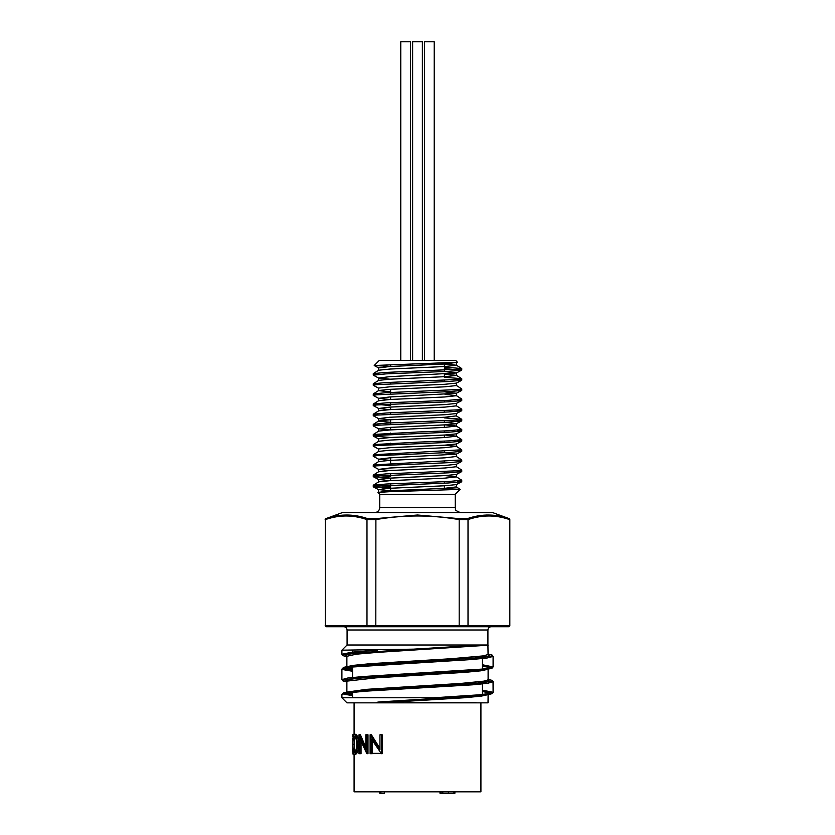 <?xml version="1.0" encoding="UTF-8"?>
<svg xmlns="http://www.w3.org/2000/svg" width="835" height="835" viewBox="0 0 835 835"><rect width="100%" height="100%" fill="white"/><g stroke="black" fill="none" stroke-linecap="round" stroke-linejoin="round"><path stroke-width="1.25" d="M343.832 626.73L491.168 626.73C489.174 626.949 488.099 628.024 487.922 629.987L347.078 629.987C346.89 628.014 345.805 626.928 343.832 626.73L326.172 626.73L325.306 625.718L325.306 519.568L325.953 518.618C339.751 513.838 353.623 513.838 367.557 518.618L375.896 518.618L417.5 514.997L459.104 518.618L467.443 518.618C481.325 513.838 495.197 513.838 509.047 518.618L509.694 519.568L509.694 625.718L508.703 626.73L326.297 626.73L325.306 625.718L375.813 625.718L375.896 518.618M352.558 697.768L352.558 692.288M352.558 677.456L352.558 666.925M352.558 652.083L352.558 650.173M379.748 507.503L455.252 507.503L455.252 494.31L379.748 494.31L379.748 507.503C379.455 510.592 377.764 512.283 374.675 512.575M347.078 629.987L347.078 644.996L487.922 644.996L487.922 629.987M347.078 644.996L341.901 650.173L413.335 649.16L462.673 646.175M462.047 646.217L488.12 645.204L377.232 652.396L356.19 654.191L346.88 656.289L346.671 655.788M347.036 681.381L345.92 680.473L348.164 679.617L358.434 678.208L482.056 670.077L491.846 668.407L493.099 666.946L493.099 656.414L487.035 658.032L470.575 659.608L350.637 667.134L341.901 669.096L341.901 679.627L347.506 678.062L363.58 676.486L483.214 669.033L493.099 666.935L482.442 664.775M341.901 650.173L341.901 654.254L352.151 652.135L377.399 650.173M352.558 670.15L343.404 668.543L343.143 667.76L344.041 667.374L350.71 666.215L418.158 661.696L358.278 665.432C345.262 666.664 344.156 667.301 343.822 667.395L342.256 669.493L352.558 671.267M493.099 681.778L487.348 683.354L472.902 684.804L366.158 691.14L347.203 692.946L341.901 694.459L343.509 692.862L350.867 691.557L478.079 683.28L491.324 681.339L492.003 680.953L491.293 680.17L488.131 679.45L491.836 680.306L493.047 681.412L493.099 692.309L482.442 690.138M488.12 694.344L488.026 702.84L346.974 702.84L341.901 697.768L433.908 697.768L478.998 694.824L490.552 693.363L493.099 692.309L492.316 693.541L489.811 694.344L480.49 695.607L433.939 698.77L441.496 698.018L433.908 697.768M476.221 702.736L383.108 702.736C371.711 702.621 379.393 701.859 382.587 701.724L481.043 695.555L492.076 693.353L490.176 692.403L482.442 691.255M467.256 626.73L468.017 625.718L468.017 519.568L459.187 519.568L459.187 625.718L509.841 625.718L509.841 519.568L509.173 518.618L492.587 512.575L342.413 512.575L325.953 518.618M508.839 518.545L493.516 515.247L486.398 515.028M379.748 494.31L377.963 492.441L389.11 491.721L460.179 489.383L444.387 488.485M457.288 480.95L461.64 481.795L448.541 482.964L376.564 486.137L373.36 486.868L390.613 488.652M382.326 487.817L390.613 487.817M390.613 476.618L373.255 475.146L386.198 473.883L458.363 470.71L461.745 470.074L456.307 466.619M390.613 486.774L373.329 485.208L386.198 484.029L448.771 481.492L461.745 480.219L456.307 476.764L445.034 475.595M457.288 470.804L461.64 471.639L448.541 472.819L376.564 475.981L373.36 476.722L390.613 478.09L390.613 480.636M457.288 460.659L461.64 461.494L448.541 462.673L376.564 465.836L373.255 466.483L378.631 469.374L389.966 470.522M457.288 450.514L461.64 451.349L448.541 452.528L376.564 455.691L373.255 456.327L378.631 459.219L389.966 460.377M457.288 440.369L461.64 441.204L448.541 442.383L376.564 445.546L373.255 446.182L378.631 449.073M457.288 430.213L461.64 431.058L448.541 432.238L376.564 435.4L373.36 436.131L390.613 437.498M457.288 420.068L461.64 420.913L448.541 422.082L376.564 425.255L373.255 425.892L378.631 428.783L389.966 429.931M457.288 409.922L461.64 410.757L448.541 411.937L376.564 415.099L373.255 415.746L378.631 418.638L389.966 419.786M457.288 399.777L461.64 400.612L448.541 401.792L376.564 404.954L373.255 405.601L378.631 408.482L389.966 409.641M457.288 389.632L461.64 390.467L448.541 391.646L376.564 394.809L373.255 395.446L378.631 398.337L389.966 399.495M457.288 379.487L461.64 380.322L448.541 381.501L376.564 384.664L373.255 385.3L378.631 388.192M444.387 368.59L461.64 370.176L448.541 371.345L385.979 373.882L373.255 375.145L378.631 378.046L389.966 379.194M374.216 365.5L379.351 360.376L455.649 360.376L457.434 362.265L374.216 365.5L390.613 366.471L390.613 365.448M377.712 374.404L373.329 373.589L386.198 372.41L458.363 369.237L461.671 368.517L444.387 367.129M377.712 384.559L373.329 383.735L386.198 382.555L458.363 379.382L461.671 378.662L444.387 377.274M377.712 394.704L373.329 393.88L386.198 392.7L458.363 389.527L461.745 388.891L456.307 385.436M390.613 405.591L373.329 404.025L386.198 402.846L448.771 400.309L461.745 399.046L456.307 395.581L445.034 394.423M377.712 414.995L373.329 414.181L386.198 413.001L458.363 409.828L461.745 409.192L456.307 405.737M377.712 425.14L373.329 424.326L386.198 423.147L458.363 419.974L461.671 419.253L444.387 417.865M417.5 432.019L448.771 430.756L461.745 429.482L456.307 426.027L444.898 427.405L389.893 429.942L378.693 431.1L373.329 434.471L417.5 432.019M377.712 435.296L373.329 434.471M417.5 442.164L448.771 440.901L461.745 439.627L456.307 436.173L444.898 437.55L389.893 440.087L378.693 441.245L373.329 444.617L417.5 442.164M377.712 445.441L373.329 444.617M417.5 452.32L461.745 449.783L456.307 446.318L444.898 447.696L389.893 450.232L378.693 451.391L373.329 454.762L417.5 452.32M377.712 455.586L373.329 454.762M417.5 462.465L461.745 459.928L456.307 456.474L444.898 457.841L389.893 460.377L378.693 461.546L373.329 464.918L417.5 462.465M377.712 465.732L373.329 464.918M390.613 490.782L390.613 483.82M390.613 475.136L390.613 473.675M390.613 464.991L390.613 457.799M390.613 454.845L390.613 453.374M390.613 444.7L390.613 443.228M390.613 434.555L390.613 433.083M390.613 429.9L390.613 427.353M390.613 424.399L390.613 419.755M390.613 414.254L390.613 412.793M390.613 409.609L390.613 407.062M390.613 404.109L390.613 402.637M390.613 399.454L390.613 396.917M390.613 393.963L390.613 389.308M390.613 383.818L390.613 382.346M390.613 373.662L390.613 372.201M457.434 362.265L444.898 363.987L389.768 366.523L378.631 367.901L374.247 365.573M444.387 370.072L444.387 371.544L456.369 372.974L389.768 376.668L378.631 378.046M461.64 380.322L456.369 383.119L444.898 384.277L389.768 386.814L378.516 388.077L378.61 390.613L390.613 391.918M444.387 390.373L444.387 391.834L456.369 393.264L389.768 396.959L378.631 398.337M461.64 400.612L456.369 403.409L444.898 404.578L389.768 407.115L378.631 408.482M461.64 410.757L456.369 413.565L444.898 414.724L389.768 417.26L378.631 418.638M444.387 420.809L444.387 422.28L456.484 423.595L456.39 426.132M461.64 420.913L456.369 423.71L444.898 424.869L389.768 427.405L378.631 428.783M461.64 431.058L456.369 433.856L444.898 435.014L389.768 437.55L378.516 438.813L378.61 441.35M461.64 441.204L456.369 444.001L444.898 445.159L389.768 447.696L378.516 448.959L378.61 451.495M444.387 451.255L444.387 452.727L456.369 454.146L389.768 457.851L378.631 459.219M461.64 461.494L456.369 464.302L444.898 465.46L389.768 467.997L378.631 469.374M461.64 471.639L456.369 474.447L444.898 475.606L389.768 478.142L378.516 479.405L389.966 480.668M461.64 481.795L456.369 484.592L444.898 485.751L389.768 488.287L378.516 489.55L389.966 490.813M445.817 364.018L456.39 365.25L444.898 366.523L389.893 369.06L378.693 370.218L373.329 373.589M445.034 374.122L456.39 375.395L444.898 376.668L389.893 379.205L378.693 380.363L373.329 383.735M456.484 383.004L456.39 385.54L444.898 386.814L389.893 389.35L378.693 390.509L373.329 393.88M456.484 393.149L456.39 395.696L444.898 396.959L389.893 399.495L378.61 400.758L378.516 398.222M456.484 403.295L456.39 405.841L444.898 407.104L389.893 409.641L378.693 410.81L373.329 414.181M461.671 419.253L456.307 415.882L444.898 417.249L389.893 419.786L378.693 420.955L373.329 424.326M378.516 418.523L378.61 421.059L390.613 422.353M445.034 424.858L456.307 426.027M445.034 435.004L456.307 436.173M445.034 445.159L456.307 446.318M456.484 464.177L456.39 466.723L444.898 467.986L389.893 470.522L378.61 471.796L378.516 469.26M456.484 474.332L456.39 476.868L444.898 478.142L389.893 480.678L378.693 481.837L373.329 485.208M460.158 489.331L456.307 486.909L444.898 488.287L389.893 490.823L377.963 492.441M352.558 695.524L345.283 694.47L342.935 693.353L349.02 691.808L418.262 687.059M487.964 654.661L489.133 655.329L487.734 656.206L475.459 657.938L418.178 661.696L480.365 657.688L490.823 656.143L492.076 655.36L491.679 654.974L488.131 654.076L492.097 655.058L493.099 656.414M346.097 667.75L346.89 668.772L352.558 669.837M487.964 680.024L489.091 680.911L486.889 681.778L477.683 683.082L418.178 687.069M346.097 693.113L347.642 694.355L352.558 695.2M352.558 694.062L347.381 692.925M347.151 692.069L366.461 689.345L460.93 683.416L484.154 681.109L488.11 679.826L488.12 668.971M352.558 668.689L347.381 667.551M347.141 666.706L352.547 665.443L370.009 663.7L451.484 658.7L483.068 655.913L488.068 654.546L487.922 644.996M487.88 669.315L480.887 670.818L464.949 672.342L376 677.853L346.671 681.151M487.88 694.689L480.991 696.171L463.905 697.789L383.108 702.736M382.587 701.724L417.5 699.667M488.903 693.655L488.037 692.612L482.442 691.568M488.903 668.292L487.901 667.196L482.442 666.205M347.036 656.007L345.867 655.298L347.402 654.431L356.848 653.001L417.5 648.931M413.335 649.16L352.245 653.231L343.467 654.776L343.446 655.757L346.88 656.592M482.442 665.881L489.957 666.988L492.045 668.083L482.359 670.046L360.042 677.843L344.584 679.784L343.133 680.953L346.88 681.955M375.813 519.568L366.983 519.568L366.983 625.718L367.744 626.73M509.694 519.61C495.802 514.777 481.91 514.777 468.017 519.61M459.187 519.61C431.392 514.777 403.608 514.777 375.813 519.61M366.983 519.61C353.09 514.777 339.198 514.777 325.306 519.61M468.017 519.568L467.443 518.618M459.187 519.568L459.104 518.618M366.983 519.568L367.557 518.618M458.937 626.73L459.187 625.718L375.813 625.718L376.063 626.73M509.694 625.718L508.703 626.73M412.626 360.376L412.626 41.75L422.374 41.75L422.374 360.376M424.483 360.376L424.483 41.75L434.221 41.75L434.221 360.376M400.779 360.376L400.779 41.75L410.517 41.75L410.517 360.376M372.671 753.347L381.397 753.347M352.662 751.949L352.662 749.078A100.45 59.796 0.6 0 0 352.683 750.206L353.007 754.162L354.082 754.162M352.662 739.403L352.683 738.265A101.171 60.621 179.4 0 0 352.662 739.403L352.934 739.403M354.082 734.32L353.007 734.32L352.662 736.501M354.082 754.088L354.082 791.83L480.918 791.83L480.918 702.84M354.082 734.372L354.082 702.84M355.7 734.32C357.37 733.85 359.269 742.993 358.726 744.235C358.361 750.3 357.359 753.608 355.741 754.162L354.353 754.162C353.215 753.473 352.704 750.195 352.829 744.319L353.101 737.263L354.322 734.32L355.7 734.32M361.033 741.971L361.033 753.671L359.008 753.671L359.008 734.8L365.813 749.653L365.813 734.8L366.878 734.8L366.878 753.671L367.984 753.671L367.984 734.8L366.878 734.8M359.165 734.8L360.438 734.8L365.813 747.377M372.327 740.52L372.327 753.671L370.114 753.671L370.114 734.8L379.967 749.653L379.967 734.8L381.397 734.8L381.397 753.671L382.18 753.671L382.18 734.8L381.397 734.8M370.364 734.8L371.398 734.8L379.967 748.452M354.322 734.32C355.992 734.8 357.025 738.109 357.401 744.235C357.808 745.363 356.315 754.318 354.353 754.162M357.401 744.235L358.726 744.235M354.332 752.22C355.679 751.855 356.493 749.183 356.775 744.225C356.482 739.309 355.668 736.647 354.332 736.251C353.362 736.689 352.913 739.382 352.975 744.319C352.913 749.204 353.372 751.844 354.332 752.22M355.72 736.251C354.771 736.689 354.322 739.382 354.384 744.319C354.364 749.611 354.802 752.251 355.72 752.22M354.384 744.319L352.975 744.319M366.878 753.671L359.77 738.86L359.77 753.671M381.397 753.671L371.314 738.86L371.314 753.671M380.885 791.83L380.885 793.25L379.779 793.25L379.779 791.83M380.885 793.25L384.382 793.25L384.382 791.83M440.723 791.83L440.723 793.25L439.993 793.25L439.993 791.83M440.723 793.25L442.07 793.25L442.07 791.83M442.07 793.25L442.79 793.25L442.79 791.83M453.77 793.25L454.898 793.25L454.898 791.83M442.79 793.25L453.927 793.25L453.927 791.83M448.416 793.25L448.416 791.83M325.306 519.568L325.306 625.718M444.387 366.544L444.387 365.448L445.911 363.924M325.159 625.718L326.172 626.73M482.442 694.48L482.442 683.948M482.442 669.117L482.442 658.585M455.252 507.503L455.576 509.298C454.908 509.914 456.495 511.01 460.325 512.575M341.901 697.768L341.901 694.459M455.252 494.31L460.179 489.383M373.255 373.673L373.255 375.145M373.255 383.818L373.255 385.29M373.255 393.974L373.255 395.435M373.255 404.119L373.255 405.58M373.255 414.264L373.255 415.736M373.255 424.41L373.255 425.881M373.255 434.555L373.255 436.027M373.255 444.7L373.255 446.172M373.255 454.856L373.255 456.317M373.255 465.001L373.255 466.473M373.255 475.146L373.255 476.618M373.255 485.292L373.255 486.763M461.745 368.6L461.745 370.072M461.745 378.746L461.745 380.217M461.745 388.891L461.745 390.363M461.745 399.046L461.745 400.508M461.745 409.192L461.745 410.653M461.745 419.337L461.745 420.809M461.745 429.482L461.745 430.954M461.745 439.627L461.745 441.099M461.745 449.783L461.745 451.244M461.745 459.928L461.745 461.39M461.745 470.074L461.745 471.545M461.745 480.219L461.745 481.691M444.387 488.308L444.387 485.782M444.387 483.162L444.387 481.701M444.387 473.017L444.387 471.545M444.387 462.872L444.387 461.4M444.387 442.571L444.387 441.11M444.387 437.582L444.387 435.045M444.387 432.426L444.387 430.964M444.387 427.426L444.387 424.9M444.387 412.135L444.387 410.663M444.387 401.99L444.387 400.518M444.387 381.689L444.387 380.228M444.387 376.689L444.387 374.163M456.484 362.714L456.39 365.25M378.516 367.786L378.61 370.322M456.484 372.859L456.39 375.395M378.516 377.931L378.61 380.468M378.516 408.367L378.61 410.904M456.484 413.45L456.39 415.987M378.516 428.668L378.61 431.204M456.484 433.741L456.39 436.277M456.484 443.886L456.39 446.422M456.484 454.031L456.39 456.568M378.516 459.104L378.61 461.64M378.516 479.405L378.61 481.941M456.484 484.477L456.39 487.014M378.516 489.55L378.61 492.086M456.307 365.145L461.671 368.517M456.307 375.291L461.671 378.662M378.693 400.664L373.329 404.025M378.693 471.692L373.329 475.063M373.36 486.868L378.631 489.665M373.36 476.722L378.631 479.52M461.64 451.349L456.369 454.146M373.36 436.131L378.631 438.928M461.64 390.467L456.369 393.264M461.64 370.176L456.369 372.974M346.869 692.434L346.88 681.663M346.869 667.061L346.88 656.289M341.901 654.254L343.122 655.715L346.88 656.602M341.901 679.627L343.122 681.078L346.88 681.976M509.841 519.568L509.173 518.618M325.827 518.618L325.159 519.568M509.841 625.718L508.828 626.73"/></g></svg>
